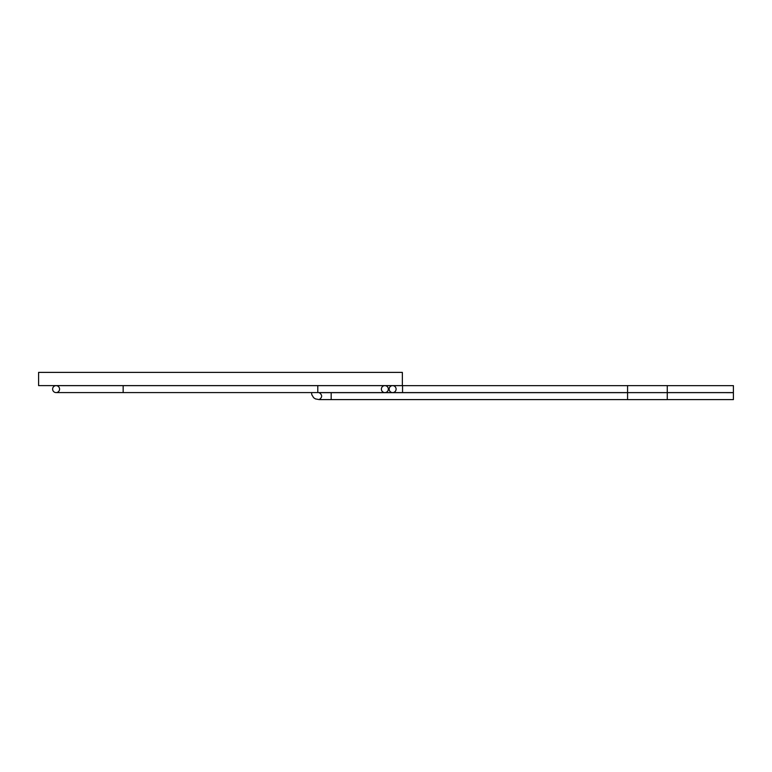 <?xml version="1.0" encoding="UTF-8"?>
<svg xmlns="http://www.w3.org/2000/svg" width="772" height="772" viewBox="0 0 772 772"><rect width="100%" height="100%" fill="white"/><g stroke="black" fill="none" stroke-linecap="round" stroke-linejoin="round"><path stroke-width="1.16" d="M402.357 372.384L38.6 372.384L38.6 385.614L402.357 385.614L402.357 372.384M667.259 399.616L627.578 399.616L627.578 392.639L733.4 392.658L733.4 399.597L667.259 399.597L667.259 392.639M331.178 392.658L319.222 392.658C322.455 394.974 322.455 397.29 319.222 399.597L331.178 399.597L331.178 392.658L627.578 392.658M627.578 385.643L402.55 385.643L402.55 392.591L627.578 392.591L627.578 385.633L667.259 385.633L667.259 392.601L733.4 392.591L733.4 385.643L667.259 385.643M402.55 392.591L392.63 392.591A3.474 3.474 0 0 1 389.156 389.117A3.474 3.474 0 0 1 392.63 385.643A3.474 3.474 0 0 1 396.104 389.117A3.474 3.474 0 0 1 392.63 392.591A3.474 3.474 0 0 1 389.156 389.117A3.474 3.474 0 0 1 392.63 385.643A3.474 3.474 0 0 1 396.104 389.117A3.474 3.474 0 0 1 392.63 392.591A3.474 3.474 0 0 1 389.156 389.117A3.474 3.474 0 0 1 392.63 385.643L402.55 385.643M59.569 389.117A3.474 3.474 0 0 0 56.095 385.643A3.474 3.474 0 0 0 52.621 389.117A3.474 3.474 0 0 0 56.095 392.591A3.474 3.474 0 0 0 59.569 389.117M56.095 385.643A3.474 3.474 0 0 0 52.621 389.117A3.474 3.474 0 0 0 56.095 392.591A3.474 3.474 0 0 1 52.621 389.117A3.474 3.474 0 0 1 56.095 385.643L123.153 385.643L123.153 392.591L56.095 392.591M123.153 392.591L317.794 392.591L317.794 385.643L384.861 385.643A3.474 3.474 0 0 1 388.335 389.117A3.474 3.474 0 0 1 384.861 392.591A3.474 3.474 0 0 1 381.387 389.117A3.474 3.474 0 0 1 384.861 385.643A3.474 3.474 0 0 1 388.335 389.117A3.474 3.474 0 0 1 384.861 392.591A3.474 3.474 0 0 1 381.387 389.117A3.474 3.474 0 0 1 384.861 385.643A3.474 3.474 0 0 1 388.335 389.117A3.474 3.474 0 0 1 384.861 392.591L392.63 392.591M384.861 385.643L392.63 385.643M317.794 385.643L123.153 385.643M317.794 392.591L384.861 392.591M319.212 392.658L318.411 392.591M319.212 399.597L315.468 398.921L313.644 397.734L311.849 394.82L311.483 392.591M331.178 399.597L627.578 399.597M667.259 392.601L627.578 392.601"/></g></svg>
